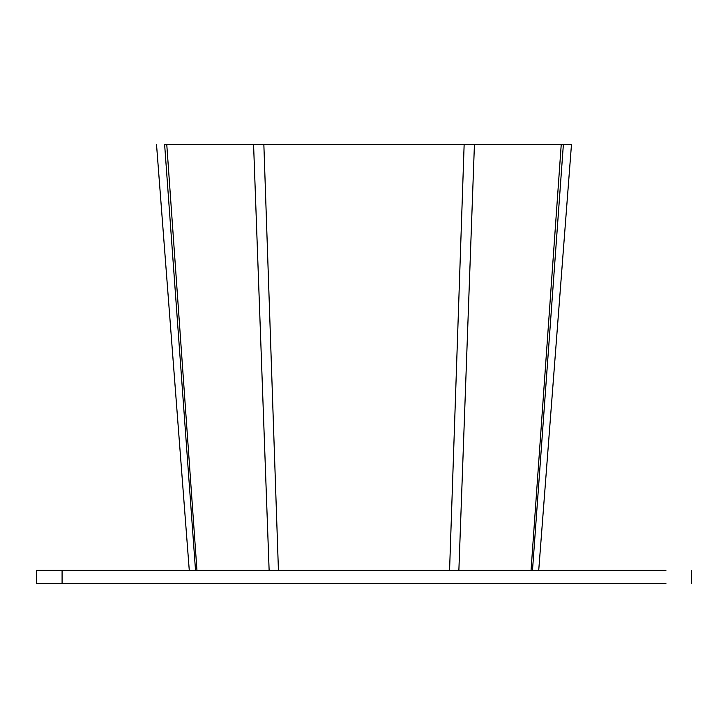 <?xml version="1.0" encoding="UTF-8"?>
<svg xmlns="http://www.w3.org/2000/svg" width="728" height="728" viewBox="0 0 728 728"><rect width="100%" height="100%" fill="white"/><g stroke="black" fill="none" stroke-linecap="round" stroke-linejoin="round"><path stroke-width="1.09" d="M665.911 570.388C700.099 570.388 700.099 570.388 665.911 570.388L36.4 570.388L36.4 583.492L665.911 583.492C700.099 583.492 700.099 583.492 665.911 583.492M195.523 570.388L164.628 144.508C153.826 144.508 153.826 144.508 164.628 144.508L571.48 144.508L538.72 570.388M563.372 144.508L532.486 570.388M561.233 144.508L531.04 570.388M474.429 144.508L458.868 570.388M464.146 144.508L449.567 570.388M263.854 144.508L278.433 570.388M253.571 144.508L269.132 570.388M166.767 144.508L196.96 570.388M62.089 570.388L62.089 583.492M691.6 583.492L691.6 570.388M189.28 570.388L156.52 144.508"/></g></svg>
